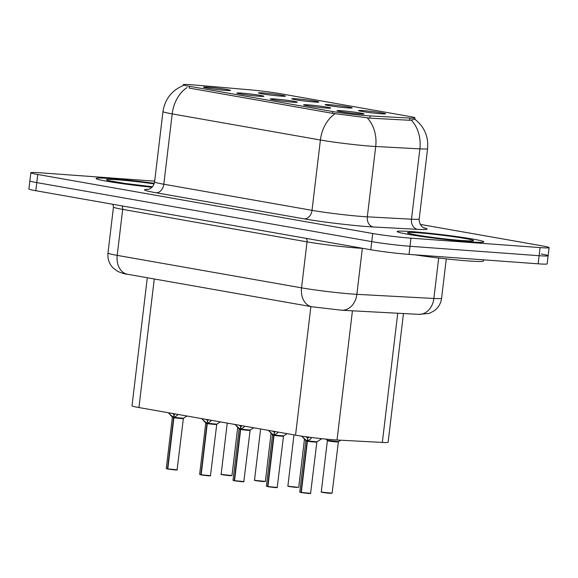 <?xml version="1.0" encoding="UTF-8"?>
<svg xmlns="http://www.w3.org/2000/svg" width="578" height="578" viewBox="0 0 578 578"><rect width="100%" height="100%" fill="white"/><g stroke="black" fill="none" stroke-linecap="round" stroke-linejoin="round"><path stroke-width="0.87" d="M329.626 104.705A13.641 0.694 -173.2 0 1 344.416 106.352A13.641 0.694 -173.2 0 1 352.197 107.934A13.641 0.694 -173.2 0 1 347.703 107.891A13.641 0.694 -173.2 0 1 333.289 106.301A13.641 0.694 -173.2 0 1 325.125 104.705A13.641 0.694 -173.2 0 1 329.626 104.705M296.254 98.824A13.641 0.694 -173.2 0 1 311.036 100.471A13.641 0.694 -173.2 0 1 318.825 102.053A13.641 0.694 -173.2 0 1 314.324 102.01A13.641 0.694 -173.2 0 1 299.917 100.42A13.641 0.694 -173.2 0 1 291.753 98.824A13.641 0.694 -173.2 0 1 296.254 98.824M262.874 92.942A13.641 0.694 -173.2 0 1 277.664 94.59A13.641 0.694 -173.2 0 1 285.445 96.172A13.641 0.694 -173.2 0 1 280.951 96.129A13.641 0.694 -173.2 0 1 266.537 94.539A13.641 0.694 -173.2 0 1 258.373 92.942A13.641 0.694 -173.2 0 1 262.874 92.942M363.006 110.586A13.641 0.694 -173.2 0 1 377.788 112.233A13.641 0.694 -173.2 0 1 385.577 113.815A13.641 0.694 -173.2 0 1 381.075 113.772A13.641 0.694 -173.2 0 1 366.669 112.183A13.641 0.694 -173.2 0 1 358.505 110.586A13.641 0.694 -173.2 0 1 363.006 110.586M308.117 104.864A13.641 0.694 -173.2 0 1 322.9 106.511A13.641 0.694 -173.2 0 1 330.688 108.086A13.641 0.694 -173.2 0 1 326.194 108.043A13.641 0.694 -173.2 0 1 311.78 106.453A13.641 0.694 -173.2 0 1 303.616 104.856A13.641 0.694 -173.2 0 1 308.117 104.864M274.738 98.983A13.641 0.694 -173.2 0 1 289.527 100.63A13.641 0.694 -173.2 0 1 297.316 102.205A13.641 0.694 -173.2 0 1 292.815 102.162A13.641 0.694 -173.2 0 1 278.408 100.572A13.641 0.694 -173.2 0 1 270.237 98.975A13.641 0.694 -173.2 0 1 274.738 98.983M241.366 93.101A13.641 0.694 -173.2 0 1 256.148 94.749A13.641 0.694 -173.2 0 1 263.936 96.324A13.641 0.694 -173.2 0 1 259.435 96.28A13.641 0.694 -173.2 0 1 245.029 94.691A13.641 0.694 -173.2 0 1 236.864 93.094A13.641 0.694 -173.2 0 1 241.366 93.101M207.986 87.22A13.641 0.694 -173.2 0 1 222.776 88.868A13.641 0.694 -173.2 0 1 230.557 90.443A13.641 0.694 -173.2 0 1 226.063 90.399A13.641 0.694 -173.2 0 1 211.649 88.81A13.641 0.694 -173.2 0 1 203.485 87.213A13.641 0.694 -173.2 0 1 207.986 87.22M341.497 110.745A13.641 0.694 -173.2 0 1 356.279 112.392A13.641 0.694 -173.2 0 1 364.068 113.967A13.641 0.694 -173.2 0 1 359.567 113.924A13.641 0.694 -173.2 0 1 345.16 112.334A13.641 0.694 -173.2 0 1 336.988 110.738A13.641 0.694 -173.2 0 1 341.497 110.745M403.466 313.543L388.113 442.278A27.282 1.38 -173.2 0 1 382.333 442.437L337.025 440.01A27.282 1.38 -173.2 0 1 333.795 439.8A27.282 1.38 -173.2 0 1 295.546 435.147L138.93 407.548A27.282 1.38 -173.2 0 1 132.022 405.792L147.289 277.743M370.137 115.932A24.551 1.243 -173.2 0 1 367.232 115.745A24.551 1.243 -173.2 0 1 332.805 111.554L189.425 86.288A24.551 1.243 -173.2 0 1 183.204 84.706A24.551 1.243 -173.2 0 1 194.714 85.017L249.226 89.763A24.551 1.243 -173.2 0 1 280.251 93.679L408.762 116.323A24.551 1.243 -173.2 0 1 414.982 117.905A24.551 1.243 -173.2 0 1 409.78 118.057L370.137 115.932L369.869 118.143M469.437 241.806A43.646 2.211 6.8 0 0 483.858 241.879A43.646 2.211 6.8 0 0 458.318 236.799A43.646 2.211 6.8 0 0 411.601 231.612A43.646 2.211 6.8 0 0 397.18 231.54A43.646 2.211 6.8 0 0 422.728 236.619A43.646 2.211 6.8 0 0 469.437 241.806A43.646 2.211 6.8 0 0 483.858 241.879A43.646 2.211 6.8 0 0 458.318 236.799A43.646 2.211 6.8 0 0 411.601 231.612A43.646 2.211 6.8 0 0 397.18 231.54A43.646 2.211 6.8 0 0 422.728 236.619A43.646 2.211 6.8 0 0 469.437 241.806M154.304 183.334A43.646 2.211 6.8 0 0 110.499 178.551A43.646 2.211 6.8 0 0 96.078 178.479A43.646 2.211 6.8 0 0 151.927 187.265A43.646 2.211 6.8 0 1 96.078 178.479A43.646 2.211 6.8 0 1 110.499 178.551A43.646 2.211 6.8 0 1 154.304 183.334M414.874 119.343L409.578 120.275L369.934 118.15L332.653 113.353L189.266 88.087M154.687 181.152L39.846 172.771A27.282 1.38 6.8 0 0 30.836 172.728L29.868 180.842A27.282 1.38 6.8 0 0 36.775 182.597L371.748 241.626A27.282 1.38 6.8 0 0 409.997 246.279L539.122 255.707A27.282 1.38 6.8 0 0 548.132 255.751A27.282 1.38 6.8 0 0 541.225 253.988M30.836 172.728A27.282 1.38 6.8 0 0 37.743 174.484L372.709 233.512A27.282 1.38 6.8 0 0 410.965 238.165L540.09 247.586A27.282 1.38 6.8 0 0 549.1 247.63A27.282 1.38 6.8 0 0 542.186 245.874L420.264 224.394M538.154 263.821A27.282 1.38 6.8 0 0 547.164 263.864L548.132 255.751A27.282 1.38 6.8 0 1 539.122 255.707L409.997 246.279A27.282 1.38 6.8 0 1 371.748 241.626L36.775 182.597A27.282 1.38 6.8 0 1 29.868 180.842L28.9 188.955A27.282 1.38 6.8 0 0 35.814 190.718L370.78 249.739A27.282 1.38 6.8 0 0 409.029 254.399L538.154 263.821L540.09 247.586M311.354 437.474L310.942 438.781L307.417 441.13L307.792 437.98L309.396 437.221M300.986 492.362L299.758 492.044L300.986 492.362L307.091 441.144L305.863 440.819L307.106 441.072L301.593 436.123M310.176 493.388L301.304 492.42L307.409 441.202L316.701 442.112L307.417 441.13M307.106 441.072L307.756 438.319M307.409 441.202L307.417 441.195C310.458 441.859 320.906 442.604 315.321 441.765M306.665 440.718L305.87 440.812M305.618 436.708L307.482 437.929M331.685 493.236L330.175 493.33C322.365 492.615 320.364 491.892 321.375 492.095L332.104 493.179L338.405 441.643L327.264 440.32L328.759 441.021L338.209 441.953L328.759 441.021C331.548 441.657 342.407 442.473 336.981 441.635M414.599 254.804A45.467 2.298 6.8 0 0 468.39 260.953A45.467 2.298 6.8 0 0 483.41 261.032L483.548 259.833M277.946 432.048L277.57 432.9L274.044 435.248L274.42 432.098L275.583 431.629M267.614 486.481L266.386 486.163L267.614 486.481L273.719 435.263L272.491 434.938L273.726 435.263L268.315 430.35M276.804 487.507L267.925 486.539L274.037 435.321L283.321 436.231L274.044 435.248M267.968 486.69L266.776 486.315M273.726 435.191L274.377 432.438M273.286 434.837L272.375 434.584L272.498 434.938L274.037 435.313C277.086 435.978 287.526 436.722 281.941 435.884M272.563 431.094L274.102 432.048M244.573 426.167L244.191 427.019L240.665 429.367L241.04 426.217L242.211 425.748M234.234 480.6L233.006 480.282L234.234 480.6L240.34 429.382L239.111 429.057L240.354 429.31L234.943 424.469M239.913 428.955L239.003 428.703L239.119 429.057L240.347 429.382L249.949 430.35L240.665 429.367M234.589 480.809L233.396 480.434M234.552 480.658L243.844 481.568C242.991 481.647 245.527 481.85 241.907 481.72L234.552 480.658L240.658 429.44C243.706 430.097 254.154 430.841 248.569 430.003M240.354 429.31L240.723 426.167L241.004 426.557M239.191 425.213L240.723 426.167M211.194 420.285L210.818 421.138L207.292 423.486L207.668 420.336L208.831 419.866M200.862 474.719L199.627 474.401L200.862 474.719L206.967 423.501L205.739 423.175L206.975 423.428L201.563 418.588M201.173 474.776L210.464 475.687C209.619 475.766 212.155 475.969 208.528 475.839L201.173 474.776L207.278 423.558L216.569 424.469L207.292 423.486M201.216 474.928L200.024 474.552M206.975 423.428L207.625 420.676M207.278 423.558L207.285 423.551C210.334 424.216 220.774 424.96 215.189 424.122M206.534 423.074L205.624 422.821L205.746 423.175L207.285 423.53M205.811 419.332L207.35 420.285M177.814 414.404L177.439 415.257L173.913 417.605L174.289 414.455L175.459 413.985M167.483 468.837L166.254 468.52L167.483 468.837L173.588 417.619L172.36 417.294L173.602 417.547L168.191 412.706M175.141 469.957L167.801 468.895L173.906 417.677L183.197 418.588L173.913 417.605M173.602 417.547L173.971 414.404L174.253 414.794M173.906 417.677L173.913 417.67C176.955 418.335 187.395 419.079 181.817 418.241M173.154 417.186L172.251 416.94L172.367 417.294L173.913 417.648M172.439 413.451L173.971 414.404M296.962 435.386L294.44 434.952M263.387 429.476L261.061 429.071M230.008 423.595L227.681 423.19M299.758 492.044L305.863 440.819L307.417 441.173M352.436 310.812L337.025 440.01M409.78 118.057L409.513 120.267M189.425 86.288L189.208 88.073M332.805 111.554L332.596 113.339M310.877 306.571L295.546 435.147M397.736 313.24L382.333 442.437M154.261 278.972L138.93 407.548M423.602 227.739A45.467 2.298 -173.2 0 1 417.518 229.343L373.345 226.981A45.467 2.298 -173.2 0 1 304.216 218.867L156.009 192.756A9.096 6.726 100 0 0 163.812 184.23L312.019 210.341A36.371 1.842 6.8 0 0 363.013 216.555A36.371 1.842 6.8 0 0 367.319 216.829L411.493 219.199A36.371 1.842 6.8 0 0 419.202 218.983C419.057 226.807 425.502 228.715 424.165 227.999M156.009 192.756A45.467 2.298 -173.2 0 1 148.257 189.36M154.593 181.882A36.371 1.842 6.8 0 0 163.812 184.23L172.201 113.895A36.371 1.842 -173.2 0 1 162.982 111.547L154.593 181.882C153.871 185.617 151.942 188.052 148.806 189.194L147.65 189.483M414.766 119.169C424.339 126.676 428.616 136.502 427.59 148.647A36.371 1.842 -173.2 0 1 419.881 148.864L375.707 146.494A36.371 1.842 -173.2 0 1 371.401 146.22A36.371 1.842 -173.2 0 1 320.4 140.006A31.826 23.546 -80 0 1 335.283 113.628M367.095 117.739A31.826 25.114 -86.9 0 1 375.707 146.494L367.319 216.829A9.096 7.174 93.1 0 0 373.345 226.981M187.077 87.516A31.826 23.546 100 0 0 172.201 113.895L320.4 140.006L312.019 210.341A9.096 6.726 100 0 1 304.216 218.867M417.518 229.343A9.096 7.174 93.1 0 1 411.493 219.199L419.881 148.864A31.826 25.114 -86.9 0 0 411.377 120.224M37.743 174.484L35.814 190.718M372.709 233.512L370.78 249.739M410.965 238.165L409.029 254.399M306.289 238.374A4.545 3.367 -80 0 1 307.041 241.864L301.557 287.851A18.185 13.453 100 0 0 311.845 306.745L127.5 274.254A18.185 13.453 100 0 1 117.204 255.368L301.557 287.851A36.371 1.842 6.8 0 0 352.551 294.058A36.371 1.842 6.8 0 0 356.857 294.339L362.341 248.345A36.371 1.842 -173.2 0 1 358.035 248.07A36.371 1.842 -173.2 0 1 307.041 241.864L122.688 209.381A36.371 1.842 -173.2 0 1 113.469 207.032L107.985 253.019A36.371 1.842 6.8 0 0 117.204 255.368L122.688 209.381A4.545 3.367 -80 0 0 121.936 205.891M418.703 314.36A18.185 14.349 -86.9 0 0 433.876 298.465A36.371 1.842 6.8 0 0 441.585 298.248C440.891 303.385 438.485 307.539 434.381 310.711L429.252 313.406L418.703 314.36L341.685 310.234A18.185 14.349 -86.9 0 0 356.857 294.339L433.876 298.465L438.695 258.012M363.107 248.388L362.341 248.345A4.545 3.591 93.1 0 1 362.355 248.258M307.771 440.913L316.896 441.802L310.596 493.33C309.743 493.41 312.279 493.612 308.659 493.482L301.398 492.608M301.304 492.42L310.596 493.33M301.08 492.55L300.148 492.196M310.942 438.781L311.109 437.438M302.735 437.336L302.858 436.311M330.161 493.33L321.664 492.037M418.544 232.833A33.17 1.676 6.8 0 0 415.987 234.921A33.17 1.676 6.8 0 0 462.501 240.585A33.17 1.676 6.8 0 0 465.059 238.497A33.17 1.676 6.8 0 0 418.544 232.833M274.398 435.032L283.523 435.92L277.216 487.449C276.371 487.529 278.907 487.731 275.28 487.601L268.026 486.727M267.925 486.539L277.216 487.449M277.57 432.9L277.678 431.997M269.355 431.455L269.464 430.552M241.019 429.151L250.144 430.039L243.844 481.568M243.425 481.626L241.915 481.72M244.191 427.019L244.299 426.116M235.983 425.574L236.091 424.671M207.639 423.269L216.772 424.158L210.464 475.687M210.052 475.745L208.535 475.839M210.818 421.138L210.927 420.235M202.603 419.693L202.712 418.79M174.267 417.388L183.392 418.277L177.092 469.806C176.239 469.885 178.775 470.087 175.156 469.957L167.895 469.083M167.801 468.895L177.092 469.806M176.673 469.863L175.163 469.957M167.577 469.025L166.645 468.671M177.439 415.257L177.547 414.354M169.231 413.812L169.34 412.909M296.796 487.449C288.986 486.734 286.991 486.011 287.996 486.214L298.313 487.355M296.781 487.449L288.285 486.156M264.934 481.474L263.424 481.568C255.613 480.853 253.612 480.13 254.623 480.332L265.353 481.416L263.416 481.568L254.912 480.275M231.561 475.593L230.051 475.687C222.234 474.971 220.232 474.249 221.244 474.451L231.973 475.535L230.037 475.687L221.533 474.394M154.116 183.891A33.17 1.676 6.8 0 0 117.435 179.78A33.17 1.676 6.8 0 0 111.648 181.261A33.17 1.676 6.8 0 0 152.419 186.752M414.982 117.905L414.802 119.458M183.255 85.566C171.695 90.464 164.94 99.127 162.982 111.547M549.1 247.63L548.132 255.751M427.59 148.647L419.202 218.983M341.685 310.234L311.845 306.745M441.585 298.248L446.281 258.879M112.912 204.301L113.469 207.032M127.5 274.254C125.607 274.218 122.334 273.264 117.688 271.393L112.999 267.874C109.098 263.676 107.429 258.727 107.985 253.019M316.896 441.802L321.838 438.702M305.755 440.465L303.566 438.218M332.104 493.179L330.168 493.33M321.267 491.885L327.379 440.667M338.405 441.643L340.688 440.205M327.264 440.32L326.108 439.135M471.048 240.975L462.248 240.549C446.361 239.48 414.975 235.318 409.491 233.505L409.845 233.678M266.386 486.163L272.498 434.938M283.523 435.92L287.121 433.659M272.375 434.584L270.193 432.337M233.006 480.282L239.119 429.057M250.144 430.039L253.742 427.778M239.003 428.703L236.814 426.456M241.907 481.72L234.646 480.845M199.627 474.401L205.746 423.175M216.772 424.158L220.363 421.897M205.624 422.821L203.434 420.574M208.528 475.839L201.274 474.964M166.254 468.52L172.367 417.294M183.392 418.277L186.99 416.015M172.251 416.94L170.062 414.693M287.895 486.004L293.992 434.873M298.732 487.297L304.469 439.15M254.515 480.123L260.613 428.992M265.353 481.416L271.096 433.269M221.143 474.242L227.241 423.11M231.973 475.535L237.717 427.388M152.426 186.745L124.92 183.436L108.743 180.618"/></g></svg>
